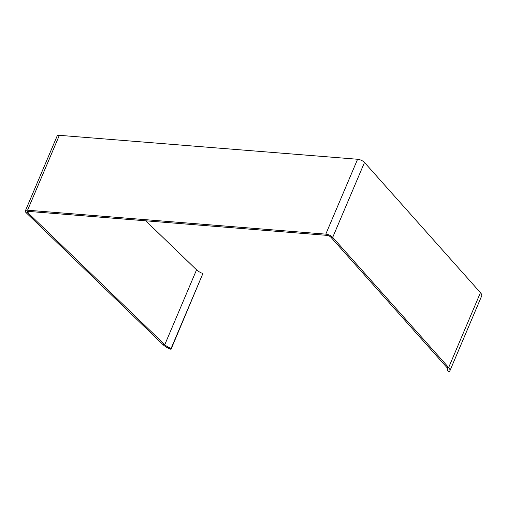<?xml version="1.0" encoding="UTF-8"?>
<svg xmlns="http://www.w3.org/2000/svg" width="507" height="507" viewBox="0 0 507 507"><rect width="100%" height="100%" fill="white"/><g stroke="black" fill="none" stroke-linecap="round" stroke-linejoin="round"><path stroke-width="0.76" d="M449.861 370.896L481.65 296.006A11.122 4.183 -157 0 0 480.44 292.666L364.495 162.468A5.266 1.984 -157 0 0 357.581 159.261L59.357 135.318A5.266 1.984 -157 0 0 57.139 135.99L25.35 210.88A5.266 1.984 23 0 1 27.568 210.209L325.792 234.145A5.266 1.984 23 0 1 332.706 237.352L448.657 367.55A11.122 4.183 23 0 1 449.861 370.896A11.122 4.183 23 0 1 449.183 371.682L447.174 370.598L447.782 369.166M447.174 370.598A8.777 3.302 23 0 0 447.706 369.977A8.777 3.302 23 0 0 446.756 367.341L330.805 237.143L332.706 237.352L364.495 162.468M28.582 211.413L27.974 212.832L26.199 212.75L163 344.621A11.122 4.183 23 0 0 171.011 349.348L171.1 348.436A8.777 3.302 23 0 1 164.775 344.703L163 344.621M330.805 237.143A2.928 1.103 23 0 0 326.964 235.362L28.734 211.419A2.928 1.103 23 0 0 27.505 211.793A2.928 1.103 23 0 0 27.974 212.832L164.775 344.703L196.564 269.819A8.777 3.302 -157 0 0 202.889 273.552L171.011 349.348M145.731 220.811L196.564 269.819M26.199 212.75A5.266 1.984 23 0 1 25.35 210.88M202.889 273.552L171.1 348.436M480.44 292.666L448.657 367.55L446.756 367.341M357.581 159.261L325.792 234.145M59.357 135.318L27.568 210.209"/></g></svg>
